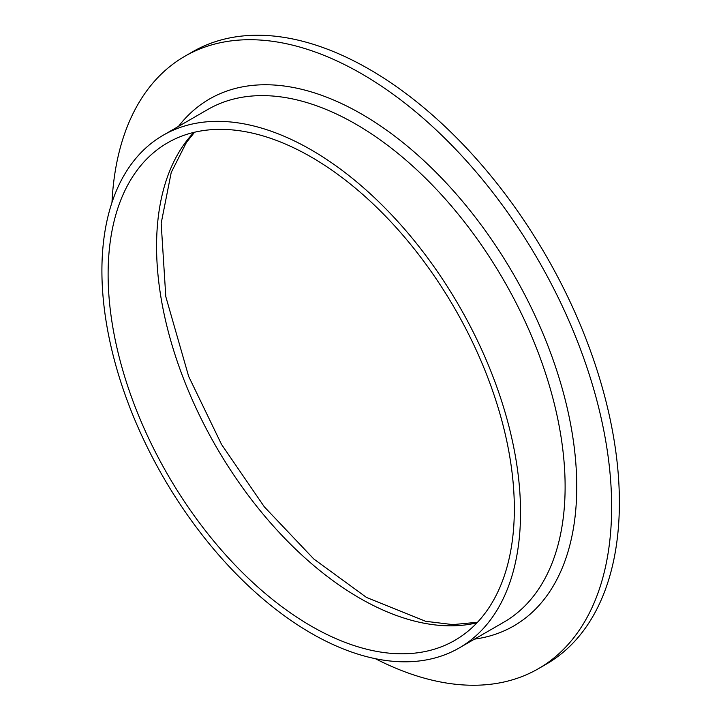 <?xml version="1.0" encoding="UTF-8"?>
<svg xmlns="http://www.w3.org/2000/svg" width="721" height="721" viewBox="0 0 721 721"><rect width="100%" height="100%" fill="white"/><g stroke="black" fill="none" stroke-linecap="round" stroke-linejoin="round"><path stroke-width="1.08" d="M111.98 202.484A353.578 204.142 60 0 1 184.828 56.274L192.588 51.804A353.578 204.142 60 0 1 369.368 69.315A353.578 204.142 60 0 1 600.359 380.886A353.578 204.142 60 0 1 546.158 664.212L538.407 668.691A353.578 204.142 60 0 1 375.362 658.679M184.828 56.274A353.578 204.142 60 0 1 361.618 73.785A353.578 204.142 60 0 1 592.608 385.365A353.578 204.142 60 0 1 538.407 668.691M311.229 149.878A296.016 170.904 60 0 1 504.61 410.736A296.016 170.904 60 0 1 459.241 647.936A296.016 170.904 60 0 1 163.216 477.032A296.016 170.904 60 0 1 163.225 135.215A296.016 170.904 60 0 1 311.229 149.878M311.229 157.043A287.246 165.839 60 0 1 498.878 410.168A287.246 165.839 60 0 1 454.852 640.338A287.246 165.839 60 0 1 167.605 474.499A287.246 165.839 60 0 1 167.605 142.812A287.246 165.839 60 0 1 311.229 157.043M178.484 126.409A304.244 175.654 60 0 1 361.618 114.071A304.244 175.654 60 0 1 568.599 414.242A304.244 175.654 60 0 1 474.499 639.121M459.241 647.936L503.817 622.196A296.016 170.904 -120 0 0 549.186 384.996A296.016 170.904 -120 0 0 355.804 124.138A296.016 170.904 -120 0 0 207.801 109.484L163.225 135.215M477.023 622.791A287.246 165.839 60 0 1 359.68 598.142A287.246 165.839 60 0 1 179.277 367.223A287.246 165.839 60 0 1 193.895 132.394M194.589 132.222L186.415 142.479L171.228 172.445L161.171 223.312L165.803 296.655L188.659 376.389L221.554 444.46L264.274 506.782L313.797 558.991L366.529 597.466L425.678 621.313L452.842 624.611L477.509 622.268"/></g></svg>
